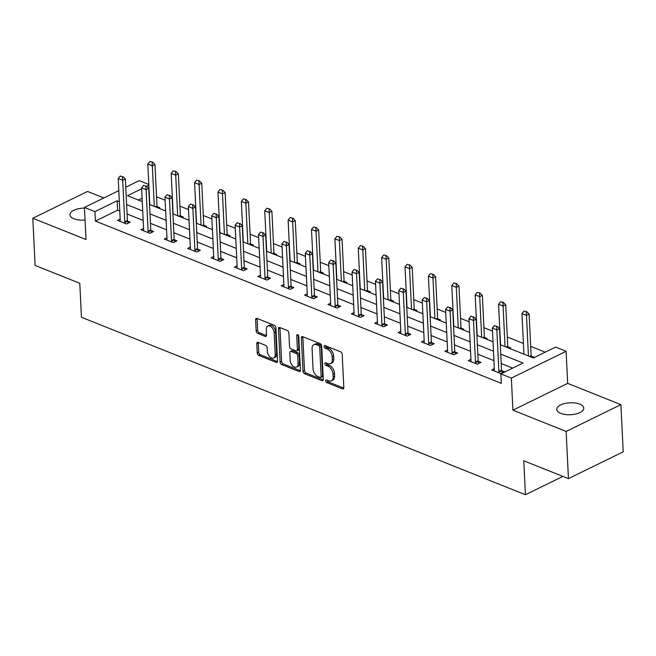 <?xml version="1.0" encoding="UTF-8"?>
<svg xmlns="http://www.w3.org/2000/svg" width="656" height="656" viewBox="0 0 656 656"><rect width="100%" height="100%" fill="white"/><g stroke="black" fill="none" stroke-linecap="round" stroke-linejoin="round"><path stroke-width="0.98" d="M325.72 380.915A1.451 0.902 -116.1 0 0 326.819 382.62L342.448 388.877A2.066 1.287 -116.1 0 0 343.268 388.877A2.066 1.287 -116.1 0 0 343.826 387.606L342.202 354.265A2.066 1.287 -116.1 0 0 340.636 351.821L325.007 345.573A1.451 0.902 -116.1 0 0 324.433 345.573A1.451 0.902 -116.1 0 0 324.039 346.458A1.451 0.902 -116.1 0 0 325.13 348.172L327.155 348.976A6.626 4.133 -116.1 0 1 332.149 356.79L332.289 359.562A6.626 4.133 -116.1 0 1 330.493 363.629A6.626 4.133 -116.1 0 1 327.869 363.613L325.843 362.801A1.451 0.902 -116.1 0 0 325.269 362.801A1.451 0.902 -116.1 0 0 324.884 363.686A1.451 0.902 -116.1 0 0 325.975 365.4L328 366.204A6.626 4.133 -116.1 0 1 332.994 374.018L333.133 376.79A6.626 4.133 -116.1 0 1 331.337 380.857A6.626 4.133 -116.1 0 1 328.713 380.841L326.688 380.029A1.451 0.902 -116.1 0 0 326.114 380.029A1.451 0.902 -116.1 0 0 325.72 380.915M327.205 380.234A1.451 0.902 -116.1 0 0 328.295 381.899L343.801 388.098M325.524 345.778A1.451 0.902 -116.1 0 0 326.614 347.442L328.631 348.254L327.155 348.976M326.36 363.006A1.451 0.902 -116.1 0 0 327.451 364.67L329.476 365.482L328 366.204M84.476 208.116A13.497 5.986 -2.8 0 0 69.938 214.791A13.497 5.986 -2.8 0 0 73.939 218.768A13.497 5.986 -2.8 0 0 85.059 220.022M560.806 413.395A13.497 5.986 -2.8 0 0 575.615 414.051A13.497 5.986 -2.8 0 0 583.758 408.098A13.497 5.986 -2.8 0 0 579.748 404.112A13.497 5.986 -2.8 0 0 564.947 403.456A13.497 5.986 -2.8 0 0 556.805 409.41A13.497 5.986 -2.8 0 0 560.806 413.395M258.169 342.375A2.066 1.287 -116.1 0 0 257.349 342.366A2.066 1.287 -116.1 0 0 256.783 343.637L257.242 352.994A2.066 1.287 -116.1 0 0 258.8 355.437L276.168 362.374A2.066 1.287 -116.1 0 0 276.988 362.383A2.066 1.287 -116.1 0 0 277.545 361.112L275.914 327.77A2.066 1.287 -116.1 0 0 274.356 325.327L256.988 318.39A2.066 1.287 -116.1 0 0 256.168 318.381A2.066 1.287 -116.1 0 0 255.61 319.652L256.16 330.952A2.066 1.287 -116.1 0 0 257.726 333.396L265.155 336.364A2.066 1.287 -116.1 0 0 265.975 336.372A2.066 1.287 -116.1 0 0 266.533 335.101L266.262 329.492A5.535 3.452 -116.1 0 1 267.763 326.098A5.535 3.452 -116.1 0 1 271.814 327.41A5.535 3.452 -116.1 0 1 274.134 332.641L275.208 354.593A5.535 3.452 -116.1 0 1 273.708 357.996A5.535 3.452 -116.1 0 1 269.657 356.675A5.535 3.452 -116.1 0 1 267.336 351.444L267.156 347.787A2.066 1.287 -116.1 0 0 265.598 345.343L258.169 342.375M119.802 211.084L117.596 210.199L95.399 221.072L94.94 211.634L84.444 207.444L118.802 190.617M568.44 478.626L566.136 431.443L620.896 404.637L623.2 451.82L568.44 478.626L523.775 460.774L525.431 494.739L81.434 317.258L79.778 283.285L35.104 265.434L32.8 218.251L86.01 239.522L84.444 207.444M620.896 404.637L567.678 383.366L512.918 410.172L566.136 431.443M512.918 410.172L511.352 378.094L500.856 373.895L523.062 363.03L500.758 354.117M95.399 221.072L501.323 383.334L500.856 373.895M302.998 371.288A2.066 1.287 -116.1 0 0 304.564 373.731L321.924 380.669A2.066 1.287 -116.1 0 0 322.744 380.677A2.066 1.287 -116.1 0 0 323.301 379.406L321.678 346.056A2.066 1.287 -116.1 0 0 320.112 343.621L302.752 336.676A2.066 1.287 -116.1 0 0 301.932 336.676A2.066 1.287 -116.1 0 0 301.366 337.947L302.998 371.288L304.482 370.566A2.066 1.287 -116.1 0 0 306.04 373.002L323.277 379.89M299.046 371.526L281.686 364.58A2.066 1.287 -116.1 0 1 280.12 362.145L278.488 328.795A2.066 1.287 -116.1 0 1 279.054 327.524A2.066 1.287 -116.1 0 1 279.874 327.533L287.303 330.501A2.066 1.287 -116.1 0 1 288.861 332.945L289.526 346.466A2.066 1.287 -116.1 0 0 291.084 348.91L296.012 350.878A2.066 1.287 -116.1 0 0 296.832 350.886A2.066 1.287 -116.1 0 0 297.398 349.615L296.709 335.536A1.451 0.902 -116.1 0 1 297.102 334.642A1.451 0.902 -116.1 0 1 298.16 334.986A1.451 0.902 -116.1 0 1 298.767 336.356L300.423 370.255A2.066 1.287 -116.1 0 1 299.866 371.526A2.066 1.287 -116.1 0 1 299.046 371.526L300.358 370.878M103.837 197.948L87.56 191.445L32.8 218.251M525.431 494.739L562.881 476.404M512.656 368.123L501.225 363.555M493.943 360.644L477.839 354.207M470.557 351.296L454.452 344.859M447.179 341.948L431.074 335.511M423.792 332.6L407.688 326.163M400.406 323.252L384.301 316.815M377.028 313.904L360.923 307.467M353.641 304.556L337.537 298.119M330.255 295.208L314.15 288.771M306.869 285.86L290.764 279.423M283.49 276.512L267.386 270.075M260.104 267.164L243.999 260.727M236.718 257.816L220.613 251.379M213.339 248.468L197.235 242.031M189.953 239.128L173.848 232.683M166.567 229.78L150.462 223.343M143.188 220.432L127.084 213.995M494.337 368.623L491.664 369.935L500.659 373.526L504.357 371.714L501.627 370.624M470.951 359.275L468.277 360.587L477.273 364.178L480.971 362.366L478.24 361.276M447.564 349.927L444.899 351.239L453.886 354.83L457.593 353.018L454.854 351.928M424.186 340.579L421.513 341.891L430.508 345.482L434.206 343.67L431.476 342.58M400.8 331.231L398.126 332.543L407.122 336.134L410.82 334.322L408.089 333.232M377.413 321.883L374.74 323.195L383.735 326.786L387.434 324.974L384.703 323.884M354.027 312.535L351.362 313.847L360.357 317.438L364.055 315.626L361.317 314.536M330.649 303.187L327.975 304.499L336.971 308.09L340.669 306.278L337.938 305.188M307.262 293.847L304.589 295.151L313.584 298.742L317.283 296.938L314.552 295.84M283.876 284.499L281.211 285.803L290.198 289.403L293.904 287.59L291.166 286.492M260.498 275.151L257.824 276.455L266.82 280.055L270.518 278.242L267.787 277.144M237.111 265.803L234.438 267.107L243.433 270.707L247.132 268.894L244.401 267.796M213.725 256.455L211.06 257.759L220.047 261.359L223.753 259.546L221.015 258.456M190.347 247.107L187.673 248.411L196.669 252.011L200.367 250.198L197.636 249.108M166.96 237.759L164.287 239.063L173.282 242.663L176.981 240.85L174.25 239.76M143.574 228.411L140.901 229.715L149.896 233.315L153.594 231.502L150.864 230.412M120.196 219.063L117.522 220.375L126.518 223.967L130.216 222.154L127.477 221.064M545.218 352.182L530.688 346.376M523.414 343.465L507.309 337.028M492.5 331.108L483.923 327.68M469.114 321.76L460.537 318.332M445.736 312.412L437.158 308.984M422.349 303.064L413.772 299.636M398.963 293.716L390.386 290.288M375.576 284.368L367.007 280.94M352.198 275.02L343.621 271.592M328.812 265.672L320.235 262.244M305.425 256.332L296.848 252.896M282.047 246.984L273.47 243.556M258.661 237.636L250.084 234.208M235.274 228.288L226.697 224.86M211.896 218.94L203.319 215.512M188.51 209.592L179.933 206.164M165.123 200.244L156.546 196.816M142.098 198.202L138.359 200.039M532.893 357.741L533.959 357.225L531.221 356.126M509.507 348.402L510.573 347.877L507.842 346.786M486.121 339.054L487.187 338.529L484.456 337.438M462.734 329.706L463.808 329.181L461.07 328.09M439.356 320.358L440.422 319.833L437.691 318.742M415.97 311.01L417.036 310.485L414.305 309.394M392.583 301.662L393.649 301.137L390.919 300.046M369.205 292.314L370.271 291.789L367.532 290.698M345.819 282.966L346.885 282.441L344.154 281.35M322.432 273.618L323.498 273.093L320.768 272.002M299.054 264.27L300.12 263.745L297.381 262.654M275.668 254.922L276.734 254.397L274.003 253.306M252.281 245.574L253.347 245.049L250.617 243.958M228.895 236.226L229.969 235.709L227.23 234.61M219.94 232.618L217.956 192.069L220.072 189.518L222.769 190.199L220.072 189.518M205.517 226.878L206.583 226.361L203.852 225.262M204.139 226.328L203.868 225.328A2.107 1.312 63.9 0 1 203.77 224.729L201.736 183.213L199.071 184.516L194.578 182.721L196.521 223.286M182.13 217.53L183.196 217.013L180.466 215.914M180.753 216.98L180.482 215.98A2.107 1.312 63.9 0 1 180.384 215.381L178.35 173.865L175.685 175.168L171.191 173.373L173.135 213.938M158.744 208.182L159.81 207.665L157.079 206.566M149.789 204.574L147.805 164.025L149.921 161.474L152.618 162.155L149.921 161.474M125.772 187.206L139.203 180.63L148.805 184.467M500.298 344.72L533.418 357.955L555.616 347.09L566.112 351.28L511.352 378.094M567.678 383.366L566.112 351.28M119.343 201.646L117.137 200.769L94.94 211.634M493.484 351.206L477.379 344.769M470.098 341.858L453.993 335.421M446.711 332.51L430.607 326.073M423.333 323.162L407.228 316.725M399.947 313.814L383.842 307.377M376.56 304.466L360.456 298.029M353.182 295.118L337.077 288.681M329.796 285.77L313.691 279.333M306.409 276.422L290.305 269.985M283.031 267.082L266.918 260.637M259.645 257.734L243.54 251.289M236.258 248.386L220.154 241.949M212.872 239.038L196.767 232.601M189.494 229.69L173.389 223.253M166.107 220.342L150.003 213.905M142.721 210.994L126.616 204.557M141.639 188.772L127.494 195.693L142.262 201.597M149.543 204.508L165.648 210.945M172.93 213.856L189.035 220.293M196.308 223.204L212.413 229.641M219.694 232.552L235.799 238.989M243.081 241.9L259.186 248.337M266.459 251.24L282.564 257.685M289.845 260.588L305.95 267.025M313.232 269.936L329.337 276.373M336.618 279.284L352.723 285.721M359.996 288.632L376.101 295.069M383.383 297.98L399.488 304.417M406.769 307.328L422.874 313.765M430.147 316.676L446.252 323.113M453.534 326.024L469.639 332.461M476.92 335.372L493.025 341.809M148.846 185.238L146.698 186.296M117.596 210.199L117.137 200.769M331.337 380.857L332.813 380.136A6.626 4.133 -116.1 0 0 334.609 376.068L333.133 376.79M329.476 365.482A6.626 4.133 -116.1 0 1 334.478 373.289L334.609 376.068M330.493 363.629L331.969 362.907A6.626 4.133 -116.1 0 0 333.765 358.84L332.289 359.562M328.631 348.254A6.626 4.133 -116.1 0 1 333.633 356.06L333.765 358.84M302.883 336.733A2.066 1.287 -116.1 0 0 302.851 337.217L304.482 370.566M320.177 377.43A1.451 0.902 -116.1 0 0 320.751 377.43A1.451 0.902 -116.1 0 0 321.145 376.544L319.71 347.278A1.451 0.902 -116.1 0 0 318.619 345.564L316.487 344.712A6.626 4.133 -116.1 0 0 313.863 344.695A6.626 4.133 -116.1 0 0 312.067 348.762L313.043 368.762A6.626 4.133 -116.1 0 0 318.045 376.577L320.177 377.43M320.751 377.43L322.235 376.708A1.451 0.902 -116.1 0 0 322.629 375.822L321.145 376.544M313.863 344.695L315.347 343.965A6.626 4.133 -116.1 0 1 317.963 343.99L320.103 344.843A1.451 0.902 -116.1 0 1 321.194 346.548L322.629 375.822M300.391 370.747L283.162 363.859L281.686 364.58M280.005 327.582A2.066 1.287 -116.1 0 0 279.973 328.074L281.604 361.415A2.066 1.287 -116.1 0 0 283.162 363.859M296.832 350.886L298.316 350.156A2.066 1.287 -116.1 0 0 298.874 348.885L298.201 335.027M290.214 360.497A5.535 3.452 -116.1 0 0 292.535 365.728A5.535 3.452 -116.1 0 0 296.578 367.048A5.535 3.452 -116.1 0 0 298.086 363.645L297.701 355.913A2.066 1.287 -116.1 0 0 296.143 353.469L291.215 351.501A2.066 1.287 -116.1 0 0 290.395 351.493A2.066 1.287 -116.1 0 0 289.829 352.764L290.214 360.497M296.578 367.048L298.062 366.319A5.535 3.452 -116.1 0 0 299.562 362.924L298.086 363.645M290.395 351.493L291.871 350.771A2.066 1.287 -116.1 0 1 292.691 350.78L297.619 352.748A2.066 1.287 -116.1 0 1 299.185 355.191L299.562 362.924M273.708 357.996L275.184 357.266A5.535 3.452 -116.1 0 0 276.684 353.871L275.208 354.593M267.763 326.098L269.247 325.368A5.535 3.452 -116.1 0 1 273.29 326.688A5.535 3.452 -116.1 0 1 275.61 331.92L276.684 353.871M257.119 318.439A2.066 1.287 -116.1 0 0 257.095 318.931L257.644 330.23A2.066 1.287 -116.1 0 0 259.202 332.666L266.508 335.585M258.3 342.432A2.066 1.287 -116.1 0 0 258.267 342.916L258.718 352.272A2.066 1.287 -116.1 0 0 260.284 354.716L277.513 361.604M531.516 357.192L531.237 356.2A2.107 1.312 63.9 0 1 531.139 355.593L529.113 314.076L526.448 315.38L521.955 313.584L523.939 354.166M526.76 311.715L524.062 311.034L526.76 311.715L529.113 314.076M528.433 355.962L526.317 311.936M521.955 313.584L524.062 311.034M496.715 326.426L494.468 325.532L496.715 326.426L496.846 329.87L499.511 328.566L501.545 370.091A2.107 1.312 -116.1 0 0 501.643 370.689L502.209 372.764M494.157 370.927L494.337 370.14A2.107 1.312 -116.1 0 0 494.378 369.599L492.353 328.074L496.846 329.87L498.88 371.394A2.107 1.312 -116.1 0 0 498.978 371.993L499.241 372.961M494.468 325.532L492.353 328.074M499.511 328.566L497.158 326.212M508.129 347.844L507.859 346.852A2.107 1.312 63.9 0 1 507.76 346.245L505.727 304.728L503.062 306.032L498.568 304.236L500.553 344.818M503.373 302.367L500.684 301.686L503.373 302.367L505.727 304.728M505.046 346.614L502.931 302.588M498.568 304.236L500.684 301.686M484.743 338.504L484.472 337.504A2.107 1.312 63.9 0 1 484.374 336.905L482.34 295.38L479.684 296.684L475.182 294.888L477.166 335.47M479.987 293.019L477.297 292.338L479.987 293.019L482.34 295.38M481.668 337.266L479.544 293.24M475.182 294.888L477.297 292.338M473.329 317.078L471.082 316.184L473.329 317.078L473.468 320.522L476.125 319.218L478.158 360.743A2.107 1.312 -116.1 0 0 478.257 361.341L478.823 363.416M470.778 361.579L470.959 360.792A2.107 1.312 -116.1 0 0 471 360.251L468.966 318.726L473.468 320.522L475.493 362.046A2.107 1.312 -116.1 0 0 475.592 362.645L475.862 363.613M471.082 316.184L468.966 318.726M476.125 319.218L473.771 316.864M449.942 307.73L447.695 306.836L449.942 307.73L450.082 311.182L452.747 309.87L454.772 351.395A2.107 1.312 -116.1 0 0 454.87 351.993L455.444 354.068M447.392 352.231L447.572 351.444A2.107 1.312 -116.1 0 0 447.613 350.903L445.58 309.378L450.082 311.182L452.107 352.698A2.107 1.312 -116.1 0 0 452.205 353.297L452.476 354.265M447.695 306.836L445.58 309.378M452.747 309.87L450.393 307.516M461.365 329.156L461.086 328.156A2.107 1.312 63.9 0 1 460.988 327.557L458.962 286.032L456.297 287.336L451.795 285.54L453.78 326.122M456.609 283.679L453.911 282.99L456.609 283.679L458.962 286.032M458.282 327.918L456.158 283.892M451.795 285.54L453.911 282.99M437.978 319.808L437.708 318.808A2.107 1.312 63.9 0 1 437.609 318.209L435.576 276.684L432.911 277.988L428.417 276.192L430.402 316.774M433.222 274.331L430.533 273.642L433.222 274.331L435.576 276.684M434.895 318.57L432.78 274.544M428.417 276.192L430.533 273.642M414.592 310.46L414.321 309.46A2.107 1.312 63.9 0 1 414.223 308.861L412.189 267.336L409.524 268.64L405.031 266.844L407.015 307.426M409.836 264.983L407.146 264.302L409.836 264.983L412.189 267.336M411.509 309.222L409.393 265.196M405.031 266.844L407.146 264.302M426.564 298.382L424.317 297.488L426.564 298.382L426.695 301.834L429.36 300.53L431.394 342.047A2.107 1.312 -116.1 0 0 431.492 342.645L432.058 344.72M424.006 342.883L424.186 342.096A2.107 1.312 -116.1 0 0 424.227 341.555L422.202 300.03L426.695 301.834L428.729 343.35A2.107 1.312 -116.1 0 0 428.827 343.949L429.09 344.917M424.317 297.488L422.202 300.03M429.36 300.53L427.007 298.168M403.178 289.034L400.931 288.14L403.178 289.034L403.309 292.486L405.974 291.182L408.007 332.699A2.107 1.312 -116.1 0 0 408.106 333.297L408.672 335.372M400.627 333.535L400.808 332.748A2.107 1.312 -116.1 0 0 400.849 332.207L398.815 290.682L403.309 292.486L405.342 334.002A2.107 1.312 -116.1 0 0 405.441 334.601L405.703 335.569M400.931 288.14L398.815 290.682M405.974 291.182L403.62 288.82M379.791 279.686L377.544 278.792L379.791 279.686L379.931 283.138L382.596 281.834L384.621 323.351A2.107 1.312 -116.1 0 0 384.719 323.949L385.293 326.032M377.241 324.195L377.421 323.4A2.107 1.312 -116.1 0 0 377.462 322.859L375.429 281.342L379.931 283.138L381.956 324.654A2.107 1.312 -116.1 0 0 382.054 325.253L382.325 326.221M377.544 278.792L375.429 281.342M382.596 281.834L380.242 279.472M356.413 270.346L354.158 269.444L356.413 270.346L356.544 273.79L359.209 272.486L361.243 314.003A2.107 1.312 -116.1 0 0 361.341 314.601L361.907 316.684M353.855 314.847L354.035 314.052A2.107 1.312 -116.1 0 0 354.076 313.511L352.051 271.994L356.544 273.79L358.578 315.306A2.107 1.312 -116.1 0 0 358.676 315.905L358.939 316.873M354.158 269.444L352.051 271.994M359.209 272.486L356.856 270.124M333.027 260.998L330.78 260.096L333.027 260.998L333.158 264.442L335.823 263.138L337.856 304.655A2.107 1.312 -116.1 0 0 337.955 305.253L338.521 307.336M330.476 305.499L330.649 304.704A2.107 1.312 -116.1 0 0 330.698 304.163L328.664 262.646L333.158 264.442L335.191 305.958A2.107 1.312 -116.1 0 0 335.29 306.557L335.552 307.525M330.78 260.096L328.664 262.646M335.823 263.138L333.469 260.776M309.64 251.65L307.393 250.748L309.64 251.65L309.78 255.094L312.445 253.79L314.47 295.307A2.107 1.312 -116.1 0 0 314.568 295.905L315.142 297.988M307.09 296.151L307.27 295.356A2.107 1.312 -116.1 0 0 307.311 294.815L305.278 253.298L309.78 255.094L311.805 296.61A2.107 1.312 -116.1 0 0 311.903 297.209L312.174 298.177M307.393 250.748L305.278 253.298M312.445 253.79L310.083 251.428M286.262 242.302L284.007 241.4L286.262 242.302L286.393 245.746L289.058 244.442L291.084 285.959A2.107 1.312 -116.1 0 0 291.182 286.557L291.756 288.64M283.704 286.803L283.884 286.008A2.107 1.312 -116.1 0 0 283.925 285.467L281.9 243.95L286.393 245.746L288.427 287.262A2.107 1.312 -116.1 0 0 288.525 287.861L288.788 288.837M284.007 241.4L281.9 243.95M289.058 244.442L286.705 242.08M262.876 232.954L260.629 232.052L262.876 232.954L263.007 236.398L265.672 235.094L267.705 276.611A2.107 1.312 -116.1 0 0 267.804 277.209L268.37 279.292M260.317 277.455L260.498 276.66A2.107 1.312 -116.1 0 0 260.539 276.119L258.513 234.602L263.007 236.398L265.04 277.914A2.107 1.312 -116.1 0 0 265.139 278.521L265.401 279.489M260.629 232.052L258.513 234.602M265.672 235.094L263.318 232.732M239.489 223.606L237.242 222.704L239.489 223.606L239.629 227.05L242.285 225.746L244.319 267.263A2.107 1.312 -116.1 0 0 244.417 267.869L244.983 269.944M236.939 268.107L237.119 267.32A2.107 1.312 -116.1 0 0 237.16 266.771L235.127 225.254L239.629 227.05L241.654 268.566A2.107 1.312 -116.1 0 0 241.752 269.173L242.023 270.141M237.242 222.704L235.127 225.254M242.285 225.746L239.932 223.384M216.103 214.258L213.856 213.356L216.103 214.258L216.242 217.702L218.907 216.398L220.933 257.915A2.107 1.312 -116.1 0 0 221.031 258.521L221.605 260.596M213.553 258.759L213.733 257.972A2.107 1.312 -116.1 0 0 213.774 257.423L211.74 215.906L216.242 217.702L218.268 259.218A2.107 1.312 -116.1 0 0 218.374 259.825L218.637 260.793M213.856 213.356L211.74 215.906M218.907 216.398L216.554 214.036M192.725 204.91L190.478 204.008L192.725 204.91L192.856 208.354L195.521 207.05L197.554 248.567A2.107 1.312 -116.1 0 0 197.653 249.173L198.219 251.248M190.166 249.411L190.347 248.624A2.107 1.312 -116.1 0 0 190.388 248.075L188.362 206.558L192.856 208.354L194.889 249.879A2.107 1.312 -116.1 0 0 194.988 250.477L195.25 251.445M190.478 204.008L188.362 206.558M195.521 207.05L193.167 204.688M169.338 195.562L167.091 194.66L169.338 195.562L169.469 199.006L172.134 197.702L174.168 239.227A2.107 1.312 -116.1 0 0 174.266 239.825L174.832 241.9M166.788 240.063L166.968 239.276A2.107 1.312 -116.1 0 0 167.009 238.727L164.976 197.21L169.469 199.006L171.503 240.531A2.107 1.312 -116.1 0 0 171.601 241.129L171.864 242.097M167.091 194.66L164.976 197.21M172.134 197.702L169.781 195.34M391.214 301.112L390.935 300.112A2.107 1.312 63.9 0 1 390.837 299.513L388.811 257.988L386.146 259.292L381.644 257.496L383.629 298.078M386.458 255.635L383.76 254.954L386.458 255.635L388.811 257.988M388.131 299.882L386.007 255.848M381.644 257.496L383.76 254.954M367.827 291.764L367.557 290.764A2.107 1.312 63.9 0 1 367.458 290.165L365.425 248.64L362.76 249.952L358.266 248.148L360.251 288.73M363.071 246.287L360.374 245.606L363.071 246.287L365.425 248.64M364.744 290.534L362.629 246.5M358.266 248.148L360.374 245.606M344.441 282.416L344.17 281.416A2.107 1.312 63.9 0 1 344.072 280.817L342.038 239.301L339.373 240.604L334.88 238.8L336.864 279.382M339.685 236.939L336.995 236.258L339.685 236.939L342.038 239.301M341.358 281.186L339.242 237.152M334.88 238.8L336.995 236.258M321.063 273.068L320.784 272.068A2.107 1.312 63.9 0 1 320.686 271.469L318.66 229.953L315.995 231.256L311.493 229.452L313.478 270.034M316.299 227.591L313.609 226.91L316.299 227.591L318.66 229.953M317.98 271.838L315.856 227.804M311.493 229.452L313.609 226.91M297.676 263.72L297.398 262.72A2.107 1.312 63.9 0 1 297.299 262.121L295.274 220.605L292.609 221.908L288.115 220.113L290.1 260.694M292.92 218.243L290.223 217.562L292.92 218.243L295.274 220.605M294.593 262.49L292.478 218.456M288.115 220.113L290.223 217.562M274.29 254.372L274.019 253.372A2.107 1.312 63.9 0 1 273.921 252.773L271.887 211.257L269.222 212.56L264.729 210.765L266.713 251.346M269.534 208.895L266.844 208.214L269.534 208.895L271.887 211.257M271.207 253.142L269.091 209.116M264.729 210.765L266.844 208.214M250.904 245.024L250.633 244.024A2.107 1.312 63.9 0 1 250.535 243.425L248.501 201.909L245.844 203.212L241.342 201.417L243.327 241.998M246.148 199.547L243.458 198.866L246.148 199.547L248.501 201.909M247.829 243.794L245.705 199.768M241.342 201.417L243.458 198.866M227.525 235.676L227.247 234.676A2.107 1.312 63.9 0 1 227.148 234.077L225.123 192.561L222.458 193.864L217.956 192.069M224.442 234.446L222.318 190.42M222.769 190.199L225.123 192.561M199.383 180.851L196.693 180.17L199.383 180.851L201.736 183.213M201.056 225.098L198.94 181.072M194.578 182.721L196.693 180.17M175.997 171.503L173.307 170.822L175.997 171.503L178.35 173.865M177.669 215.75L175.554 171.724M171.191 173.373L173.307 170.822M145.952 186.214L143.705 185.312L145.952 186.214L146.091 189.658L148.756 188.354L150.782 229.879A2.107 1.312 -116.1 0 0 150.88 230.477L151.454 232.552M143.402 230.715L143.582 229.928A2.107 1.312 -116.1 0 0 143.623 229.379L141.589 187.862L146.091 189.658L148.117 231.183A2.107 1.312 -116.1 0 0 148.215 231.781L148.486 232.749M143.705 185.312L141.589 187.862M148.756 188.354L146.403 186.001M157.374 207.632L157.096 206.64A2.107 1.312 63.9 0 1 156.997 206.033L154.972 164.517L152.307 165.82L147.805 164.025M154.291 206.402L152.167 162.376M152.618 162.155L154.972 164.517M122.574 176.866L120.319 175.972L122.574 176.866L122.705 180.31L125.37 179.006L127.403 220.531A2.107 1.312 -116.1 0 0 127.502 221.129L128.068 223.204M120.015 221.367L120.196 220.58A2.107 1.312 -116.1 0 0 120.237 220.039L118.211 178.514L122.705 180.31L124.738 221.835A2.107 1.312 -116.1 0 0 124.837 222.433L125.099 223.401M120.319 175.972L118.211 178.514M125.37 179.006L123.016 176.653M328.295 381.899L326.819 382.62M326.614 347.442L325.13 348.172M327.451 364.67L325.975 365.4M334.478 373.289L332.994 374.018M333.633 356.06L332.149 356.79M343.769 388.229L342.448 388.877M302.851 337.217L301.366 337.947M323.244 380.021L321.924 380.669M306.04 373.002L304.564 373.731M321.194 346.548L319.71 347.278M320.103 344.843L318.619 345.564M317.963 343.99L316.487 344.712M281.604 361.415L280.12 362.145M279.973 328.074L278.488 328.795M298.874 348.885L297.398 349.615M298.045 334.88L296.709 335.536M299.185 355.191L297.701 355.913M297.619 352.748L296.143 353.469M292.691 350.78L291.215 351.501M275.61 331.92L274.134 332.641M266.475 335.716L265.155 336.364M259.202 332.666L257.726 333.396M257.644 330.23L256.16 330.952M257.095 318.931L255.61 319.652M277.48 361.735L276.168 362.374M260.284 354.716L258.8 355.437M258.718 352.272L257.242 352.994M258.267 342.916L256.783 343.637M531.139 355.593L529.515 356.397M531.237 356.2L530.237 356.684M498.978 371.993L501.643 370.689M498.88 371.394L501.545 370.091M507.76 346.245L506.129 347.049M507.859 346.852L506.858 347.336M484.374 336.905L482.742 337.701M484.472 337.504L483.472 337.988M475.592 362.645L478.257 361.341M475.493 362.046L478.158 360.743M452.205 353.297L454.87 351.993M452.107 352.698L454.772 351.395M460.988 327.557L459.356 328.353M461.086 328.156L460.086 328.64M437.609 318.209L435.978 319.005M437.708 318.808L436.707 319.3M414.223 308.861L412.591 309.657M414.321 309.46L413.321 309.952M428.827 343.949L431.492 342.645M428.729 343.35L431.394 342.047M405.441 334.601L408.106 333.297M405.342 334.002L408.007 332.699M382.054 325.253L384.719 323.949M381.956 324.654L384.621 323.351M358.676 315.905L361.341 314.601M358.578 315.306L361.243 314.003M335.29 306.557L337.955 305.253M335.191 305.958L337.856 304.655M311.903 297.209L314.568 295.905M311.805 296.61L314.47 295.307M288.525 287.861L291.182 286.557M288.427 287.262L291.084 285.959M265.139 278.521L267.804 277.209M265.04 277.914L267.705 276.611M241.752 269.173L244.417 267.869M241.654 268.566L244.319 267.263M218.374 259.825L221.031 258.521M218.268 259.218L220.933 257.915M194.988 250.477L197.653 249.173M194.889 249.879L197.554 248.567M171.601 241.129L174.266 239.825M171.503 240.531L174.168 239.227M390.837 299.513L389.205 300.309M390.935 300.112L389.935 300.604M367.458 290.165L365.827 290.961M367.557 290.764L366.556 291.256M344.072 280.817L342.44 281.613M344.17 281.416L343.17 281.908M320.686 271.469L319.054 272.265M320.784 272.068L319.784 272.56M297.299 262.121L295.676 262.917M297.398 262.72L296.397 263.212M273.921 252.773L272.289 253.569M274.019 253.372L273.019 253.864M250.535 243.425L248.903 244.221M250.633 244.024L249.633 244.516M227.148 234.077L225.516 234.881M227.247 234.676L226.246 235.168M203.77 224.729L202.138 225.533M203.868 225.328L202.868 225.82M180.384 215.381L178.752 216.185M180.482 215.98L179.482 216.472M148.215 231.781L150.88 230.477M148.117 231.183L150.782 229.879M156.997 206.033L155.365 206.837M157.096 206.64L156.095 207.124M124.837 222.433L127.502 221.129M124.738 221.835L127.403 220.531"/></g></svg>
